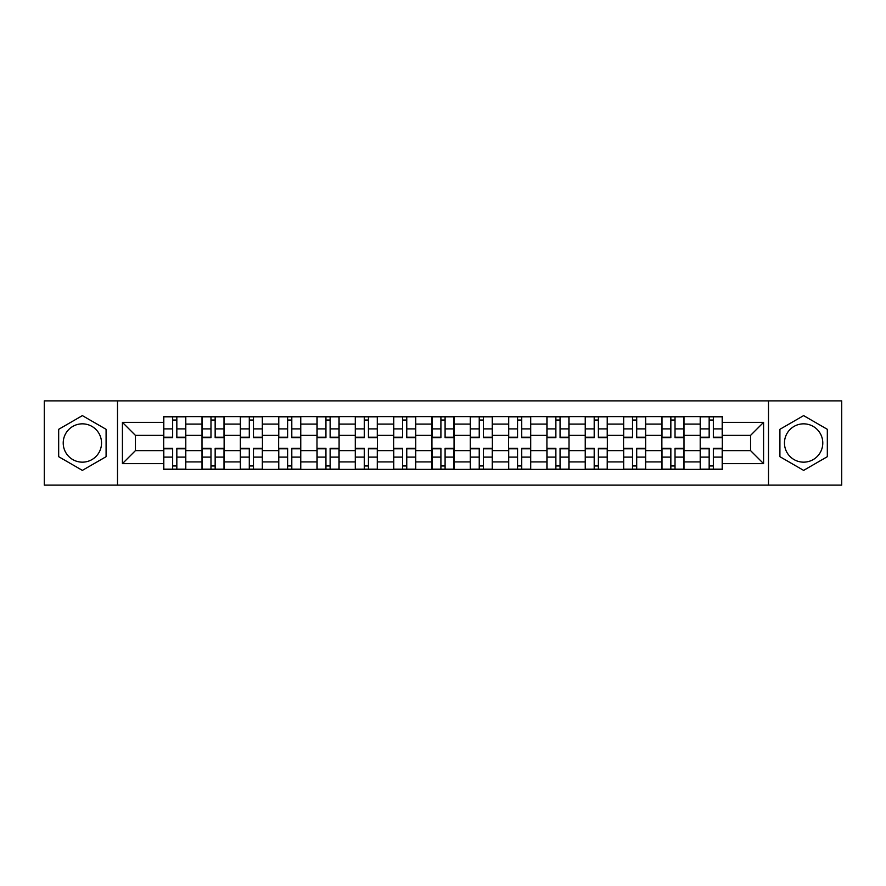 <?xml version="1.0" encoding="UTF-8"?>
<svg xmlns="http://www.w3.org/2000/svg" width="886" height="886" viewBox="0 0 886 886"><rect width="100%" height="100%" fill="white"/><g stroke="black" fill="none" stroke-linecap="round" stroke-linejoin="round"><path stroke-width="1.33" d="M82.376 462.16A19.16 19.16 0 0 1 63.216 443A19.16 19.16 0 0 1 82.376 423.84A19.16 19.16 0 0 1 101.536 443A19.16 19.16 0 0 1 82.376 462.16M803.624 462.16A19.16 19.16 0 0 1 784.464 443A19.16 19.16 0 0 1 803.624 423.84A19.16 19.16 0 0 1 822.784 443A19.16 19.16 0 0 1 803.624 462.16M768.494 485.129L841.7 485.129L841.7 400.871L44.3 400.871L44.3 485.129L768.494 485.129L768.494 400.871M202.008 469.403L202.008 424.084L185.794 424.084L185.794 469.403M185.794 424.084L185.794 416.597M202.008 424.084L202.008 416.597M224.125 416.597L224.125 469.403M240.339 469.403L240.339 416.597M262.444 416.597L262.444 469.403M278.658 469.403L278.658 416.597M300.764 416.597L300.764 469.403M316.978 469.403L316.978 416.597M339.083 416.597L339.083 469.403M355.297 469.403L355.297 416.597M377.414 416.597L377.414 469.403M393.628 469.403L393.628 416.597M415.733 416.597L415.733 469.403M431.947 469.403L431.947 416.597M454.053 416.597L454.053 469.403M470.267 469.403L470.267 416.597M492.372 416.597L492.372 469.403M508.586 469.403L508.586 416.597M530.703 416.597L530.703 469.403M546.917 469.403L546.917 416.597M569.022 416.597L569.022 469.403M585.236 469.403L585.236 416.597M607.342 416.597L607.342 469.403M623.556 469.403L623.556 416.597M645.661 416.597L645.661 469.403M661.875 469.403L661.875 416.597M683.992 416.597L683.992 469.403M700.206 469.403L700.206 416.597M700.206 450.62L683.992 450.62M661.875 450.62L645.661 450.62M623.556 450.62L607.342 450.62M585.236 450.62L569.022 450.62M546.917 450.62L530.703 450.62M508.586 450.62L492.372 450.62M470.267 450.62L454.053 450.62M431.947 450.62L415.733 450.62M393.628 450.62L377.414 450.62M355.297 450.62L339.083 450.62M316.978 450.62L300.764 450.62M278.658 450.62L262.444 450.62M240.339 450.62L224.125 450.62M202.008 450.62L185.794 450.62M700.206 435.38L683.992 435.38M661.875 435.38L645.661 435.38M623.556 435.38L607.342 435.38M585.236 435.38L569.022 435.38M546.917 435.38L530.703 435.38M508.586 435.38L492.372 435.38M470.267 435.38L454.053 435.38M431.947 435.38L415.733 435.38M393.628 435.38L377.414 435.38M355.297 435.38L339.083 435.38M316.978 435.38L300.764 435.38M278.658 435.38L262.444 435.38M240.339 435.38L224.125 435.38M202.008 435.38L185.794 435.38M135.436 450.62L163.689 450.62L163.689 435.38L135.436 435.38L135.436 450.62L122.423 463.633L122.423 422.367L163.689 422.367L163.689 435.38M722.312 435.38L722.312 450.62L750.564 450.62L750.564 435.38L722.312 435.38L722.312 416.597L163.689 416.597L163.689 422.367M722.312 422.367L763.577 422.367L763.577 463.633L722.312 463.633L722.312 450.62M163.689 450.62L163.689 469.403L722.312 469.403L722.312 463.633M163.689 463.633L122.423 463.633M117.506 485.129L117.506 400.871M106.087 429.311L82.376 415.623L58.675 429.311L58.675 456.689L82.376 470.377L106.087 456.689L106.087 429.311M827.325 429.311L803.624 415.623L779.913 429.311L779.913 456.689L803.624 470.377L827.325 456.689L827.325 429.311M176.835 465.726L172.659 465.726M172.659 420.274L176.835 420.274M215.154 465.726L210.979 465.726M210.979 420.274L215.154 420.274M253.474 465.726L249.298 465.726M249.298 420.274L253.474 420.274M291.804 465.726L287.618 465.726M287.618 420.274L291.804 420.274M330.124 465.726L325.948 465.726M325.948 420.274L330.124 420.274M368.443 465.726L364.268 465.726M364.268 420.274L368.443 420.274M406.763 465.726L402.587 465.726M402.587 420.274L406.763 420.274M445.093 465.726L440.907 465.726M440.907 420.274L445.093 420.274M483.413 465.726L479.237 465.726M479.237 420.274L483.413 420.274M521.732 465.726L517.557 465.726M517.557 420.274L521.732 420.274M560.052 465.726L555.876 465.726M555.876 420.274L560.052 420.274M598.382 465.726L594.196 465.726M594.196 420.274L598.382 420.274M636.702 465.726L632.526 465.726M632.526 420.274L636.702 420.274M675.021 465.726L670.846 465.726M670.846 420.274L675.021 420.274M713.341 465.726L709.165 465.726M709.165 420.274L713.341 420.274M122.423 422.367L135.436 435.38M750.564 450.62L763.577 463.633M750.564 435.38L763.577 422.367M176.835 437.717L176.835 416.841L185.672 416.841L185.672 437.717L176.835 437.717M172.659 420.03L176.835 420.03M176.835 416.841L163.81 416.841L163.81 437.717L172.659 437.717L172.659 416.841L169.093 416.841M172.659 448.283L172.659 469.159L163.81 469.159L163.81 448.283L172.659 448.283M176.835 465.97L172.659 465.97M172.659 469.159L185.672 469.159L185.672 448.283L176.835 448.283L176.835 469.159L180.39 469.159M215.154 437.717L215.154 416.841L224.003 416.841L224.003 437.717L215.154 437.717M210.979 420.03L215.154 420.03M215.154 416.841L202.13 416.841L202.13 437.717L210.979 437.717L210.979 416.841L207.413 416.841M253.474 437.717L253.474 416.841L262.322 416.841L262.322 437.717L253.474 437.717M249.298 420.03L253.474 420.03M253.474 416.841L240.46 416.841L240.46 437.717L249.298 437.717L249.298 416.841L245.743 416.841M210.979 448.283L210.979 469.159L202.13 469.159L202.13 448.283L210.979 448.283M215.154 465.97L210.979 465.97M210.979 469.159L224.003 469.159L224.003 448.283L215.154 448.283L215.154 469.159L218.72 469.159M249.298 448.283L249.298 469.159L240.46 469.159L240.46 448.283L249.298 448.283M253.474 465.97L249.298 465.97M249.298 469.159L262.322 469.159L262.322 448.283L253.474 448.283L253.474 469.159L257.04 469.159M291.804 437.717L291.804 416.841L300.642 416.841L300.642 437.717L291.804 437.717M287.618 420.03L291.804 420.03M291.804 416.841L278.78 416.841L278.78 437.717L287.618 437.717L287.618 416.841L284.063 416.841M330.124 437.717L330.124 416.841L338.961 416.841L338.961 437.717L330.124 437.717M325.948 420.03L330.124 420.03M330.124 416.841L317.099 416.841L317.099 437.717L325.948 437.717L325.948 416.841L322.382 416.841M368.443 437.717L368.443 416.841L377.292 416.841L377.292 437.717L368.443 437.717M364.268 420.03L368.443 420.03M368.443 416.841L355.419 416.841L355.419 437.717L364.268 437.717L364.268 416.841L360.702 416.841M287.618 448.283L287.618 469.159L278.78 469.159L278.78 448.283L287.618 448.283M291.804 465.97L287.618 465.97M287.618 469.159L300.642 469.159L300.642 448.283L291.804 448.283L291.804 469.159L295.359 469.159M325.948 448.283L325.948 469.159L317.099 469.159L317.099 448.283L325.948 448.283M330.124 465.97L325.948 465.97M325.948 469.159L338.961 469.159L338.961 448.283L330.124 448.283L330.124 469.159L333.679 469.159M364.268 448.283L364.268 469.159L355.419 469.159L355.419 448.283L364.268 448.283M368.443 465.97L364.268 465.97M364.268 469.159L377.292 469.159L377.292 448.283L368.443 448.283L368.443 469.159L372.009 469.159M406.763 437.717L406.763 416.841L415.612 416.841L415.612 437.717L406.763 437.717M402.587 420.03L406.763 420.03M406.763 416.841L393.749 416.841L393.749 437.717L402.587 437.717L402.587 416.841L399.032 416.841M402.587 448.283L402.587 469.159L393.749 469.159L393.749 448.283L402.587 448.283M406.763 465.97L402.587 465.97M402.587 469.159L415.612 469.159L415.612 448.283L406.763 448.283L406.763 469.159L410.329 469.159M445.093 437.717L445.093 416.841L453.931 416.841L453.931 437.717L445.093 437.717M440.907 420.03L445.093 420.03M445.093 416.841L432.069 416.841L432.069 437.717L440.907 437.717L440.907 416.841L437.352 416.841M440.907 448.283L440.907 469.159L432.069 469.159L432.069 448.283L440.907 448.283M445.093 465.97L440.907 465.97M440.907 469.159L453.931 469.159L453.931 448.283L445.093 448.283L445.093 469.159L448.648 469.159M483.413 437.717L483.413 416.841L492.251 416.841L492.251 437.717L483.413 437.717M479.237 420.03L483.413 420.03M483.413 416.841L470.388 416.841L470.388 437.717L479.237 437.717L479.237 416.841L475.671 416.841M479.237 448.283L479.237 469.159L470.388 469.159L470.388 448.283L479.237 448.283M483.413 465.97L479.237 465.97M479.237 469.159L492.251 469.159L492.251 448.283L483.413 448.283L483.413 469.159L486.968 469.159M521.732 437.717L521.732 416.841L530.581 416.841L530.581 437.717L521.732 437.717M517.557 420.03L521.732 420.03M521.732 416.841L508.708 416.841L508.708 437.717L517.557 437.717L517.557 416.841L513.991 416.841M517.557 448.283L517.557 469.159L508.708 469.159L508.708 448.283L517.557 448.283M521.732 465.97L517.557 465.97M517.557 469.159L530.581 469.159L530.581 448.283L521.732 448.283L521.732 469.159L525.298 469.159M560.052 437.717L560.052 416.841L568.901 416.841L568.901 437.717L560.052 437.717M555.876 420.03L560.052 420.03M560.052 416.841L547.039 416.841L547.039 437.717L555.876 437.717L555.876 416.841L552.321 416.841M555.876 448.283L555.876 469.159L547.039 469.159L547.039 448.283L555.876 448.283M560.052 465.97L555.876 465.97M555.876 469.159L568.901 469.159L568.901 448.283L560.052 448.283L560.052 469.159L563.618 469.159M598.382 437.717L598.382 416.841L607.22 416.841L607.22 437.717L598.382 437.717M594.196 420.03L598.382 420.03M598.382 416.841L585.358 416.841L585.358 437.717L594.196 437.717L594.196 416.841L590.641 416.841M594.196 448.283L594.196 469.159L585.358 469.159L585.358 448.283L594.196 448.283M598.382 465.97L594.196 465.97M594.196 469.159L607.22 469.159L607.22 448.283L598.382 448.283L598.382 469.159L601.937 469.159M636.702 437.717L636.702 416.841L645.54 416.841L645.54 437.717L636.702 437.717M632.526 420.03L636.702 420.03M636.702 416.841L623.678 416.841L623.678 437.717L632.526 437.717L632.526 416.841L628.96 416.841M632.526 448.283L632.526 469.159L623.678 469.159L623.678 448.283L632.526 448.283M636.702 465.97L632.526 465.97M632.526 469.159L645.54 469.159L645.54 448.283L636.702 448.283L636.702 469.159L640.257 469.159M675.021 437.717L675.021 416.841L683.87 416.841L683.87 437.717L675.021 437.717M670.846 420.03L675.021 420.03M675.021 416.841L661.997 416.841L661.997 437.717L670.846 437.717L670.846 416.841L667.28 416.841M670.846 448.283L670.846 469.159L661.997 469.159L661.997 448.283L670.846 448.283M675.021 465.97L670.846 465.97M670.846 469.159L683.87 469.159L683.87 448.283L675.021 448.283L675.021 469.159L678.587 469.159M713.341 437.717L713.341 416.841L722.19 416.841L722.19 437.717L713.341 437.717M709.165 420.03L713.341 420.03M713.341 416.841L700.328 416.841L700.328 437.717L709.165 437.717L709.165 416.841L705.61 416.841M709.165 448.283L709.165 469.159L700.328 469.159L700.328 448.283L709.165 448.283M713.341 465.97L709.165 465.97M709.165 469.159L722.19 469.159L722.19 448.283L713.341 448.283L713.341 469.159L716.907 469.159M661.875 424.084L645.661 424.084M623.556 424.084L607.342 424.084M585.236 424.084L569.022 424.084M546.917 424.084L530.703 424.084M508.586 424.084L492.372 424.084M470.267 424.084L454.053 424.084M431.947 424.084L415.733 424.084M393.628 424.084L377.414 424.084M355.297 424.084L339.083 424.084M316.978 424.084L300.764 424.084M278.658 424.084L262.444 424.084M240.339 424.084L224.125 424.084M700.206 424.084L683.992 424.084M661.875 461.916L645.661 461.916M623.556 461.916L607.342 461.916M585.236 461.916L569.022 461.916M546.917 461.916L530.703 461.916M508.586 461.916L492.372 461.916M470.267 461.916L454.053 461.916M431.947 461.916L415.733 461.916M393.628 461.916L377.414 461.916M355.297 461.916L339.083 461.916M316.978 461.916L300.764 461.916M278.658 461.916L262.444 461.916M240.339 461.916L224.125 461.916M202.008 461.916L185.794 461.916M700.206 461.916L683.992 461.916M176.835 437.197L185.672 437.197M176.835 428.902L185.672 428.902M163.81 437.197L172.659 437.197M163.81 428.902L172.659 428.902M172.659 448.803L163.81 448.803M172.659 457.098L163.81 457.098M185.672 448.803L176.835 448.803M185.672 457.098L176.835 457.098M215.154 437.197L224.003 437.197M215.154 428.902L224.003 428.902M202.13 437.197L210.979 437.197M202.13 428.902L210.979 428.902M253.474 437.197L262.322 437.197M253.474 428.902L262.322 428.902M240.46 437.197L249.298 437.197M240.46 428.902L249.298 428.902M210.979 448.803L202.13 448.803M210.979 457.098L202.13 457.098M224.003 448.803L215.154 448.803M224.003 457.098L215.154 457.098M249.298 448.803L240.46 448.803M249.298 457.098L240.46 457.098M262.322 448.803L253.474 448.803M262.322 457.098L253.474 457.098M291.804 437.197L300.642 437.197M291.804 428.902L300.642 428.902M278.78 437.197L287.618 437.197M278.78 428.902L287.618 428.902M330.124 437.197L338.961 437.197M330.124 428.902L338.961 428.902M317.099 437.197L325.948 437.197M317.099 428.902L325.948 428.902M368.443 437.197L377.292 437.197M368.443 428.902L377.292 428.902M355.419 437.197L364.268 437.197M355.419 428.902L364.268 428.902M287.618 448.803L278.78 448.803M287.618 457.098L278.78 457.098M300.642 448.803L291.804 448.803M300.642 457.098L291.804 457.098M325.948 448.803L317.099 448.803M325.948 457.098L317.099 457.098M338.961 448.803L330.124 448.803M338.961 457.098L330.124 457.098M364.268 448.803L355.419 448.803M364.268 457.098L355.419 457.098M377.292 448.803L368.443 448.803M377.292 457.098L368.443 457.098M406.763 437.197L415.612 437.197M406.763 428.902L415.612 428.902M393.749 437.197L402.587 437.197M393.749 428.902L402.587 428.902M402.587 448.803L393.749 448.803M402.587 457.098L393.749 457.098M415.612 448.803L406.763 448.803M415.612 457.098L406.763 457.098M445.093 437.197L453.931 437.197M445.093 428.902L453.931 428.902M432.069 437.197L440.907 437.197M432.069 428.902L440.907 428.902M440.907 448.803L432.069 448.803M440.907 457.098L432.069 457.098M453.931 448.803L445.093 448.803M453.931 457.098L445.093 457.098M483.413 437.197L492.251 437.197M483.413 428.902L492.251 428.902M470.388 437.197L479.237 437.197M470.388 428.902L479.237 428.902M479.237 448.803L470.388 448.803M479.237 457.098L470.388 457.098M492.251 448.803L483.413 448.803M492.251 457.098L483.413 457.098M521.732 437.197L530.581 437.197M521.732 428.902L530.581 428.902M508.708 437.197L517.557 437.197M508.708 428.902L517.557 428.902M517.557 448.803L508.708 448.803M517.557 457.098L508.708 457.098M530.581 448.803L521.732 448.803M530.581 457.098L521.732 457.098M560.052 437.197L568.901 437.197M560.052 428.902L568.901 428.902M547.039 437.197L555.876 437.197M547.039 428.902L555.876 428.902M555.876 448.803L547.039 448.803M555.876 457.098L547.039 457.098M568.901 448.803L560.052 448.803M568.901 457.098L560.052 457.098M598.382 437.197L607.22 437.197M598.382 428.902L607.22 428.902M585.358 437.197L594.196 437.197M585.358 428.902L594.196 428.902M594.196 448.803L585.358 448.803M594.196 457.098L585.358 457.098M607.22 448.803L598.382 448.803M607.22 457.098L598.382 457.098M636.702 437.197L645.54 437.197M636.702 428.902L645.54 428.902M623.678 437.197L632.526 437.197M623.678 428.902L632.526 428.902M632.526 448.803L623.678 448.803M632.526 457.098L623.678 457.098M645.54 448.803L636.702 448.803M645.54 457.098L636.702 457.098M675.021 437.197L683.87 437.197M675.021 428.902L683.87 428.902M661.997 437.197L670.846 437.197M661.997 428.902L670.846 428.902M670.846 448.803L661.997 448.803M670.846 457.098L661.997 457.098M683.87 448.803L675.021 448.803M683.87 457.098L675.021 457.098M713.341 437.197L722.19 437.197M713.341 428.902L722.19 428.902M700.328 437.197L709.165 437.197M700.328 428.902L709.165 428.902M709.165 448.803L700.328 448.803M709.165 457.098L700.328 457.098M722.19 448.803L713.341 448.803M722.19 457.098L713.341 457.098"/></g></svg>
